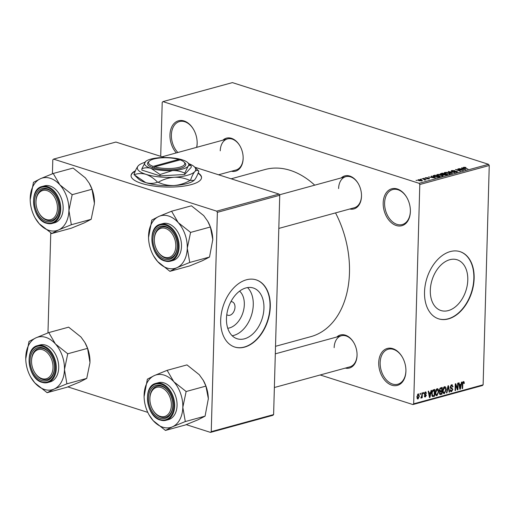 <?xml version="1.0" encoding="UTF-8"?>
<svg xmlns="http://www.w3.org/2000/svg" width="515" height="515" viewBox="0 0 515 515"><rect width="100%" height="100%" fill="white"/><g stroke="black" fill="none" stroke-linecap="round" stroke-linejoin="round"><path stroke-width="0.77" d="M378.725 362.592A19.139 13.094 74.7 0 1 387.679 348.365A19.139 13.094 74.7 0 1 402.421 357.288A19.139 13.094 74.7 0 1 405.923 370.079A19.139 13.094 74.7 0 1 405.917 371.264A19.139 13.094 74.7 0 1 391.812 385.207A19.139 13.094 74.7 0 1 378.725 362.592M402.511 357.449A18.134 12.405 -105.3 0 0 388.246 349.241A18.134 12.405 -105.3 0 0 380.154 362.624A18.134 12.405 -105.3 0 0 397.818 384.222A18.134 12.405 -105.3 0 0 405.91 370.839A18.134 12.405 -105.3 0 0 405.917 369.899M383.186 202.916A19.139 13.094 74.7 0 1 392.14 188.69A19.139 13.094 74.7 0 1 406.882 197.612A19.139 13.094 74.7 0 1 410.384 210.403A19.139 13.094 74.7 0 1 410.378 211.588A19.139 13.094 74.7 0 1 396.273 225.525A19.139 13.094 74.7 0 1 383.186 202.916M406.972 197.773A18.134 12.405 -105.3 0 0 392.707 189.565A18.134 12.405 -105.3 0 0 384.615 202.949A18.134 12.405 -105.3 0 0 402.279 224.546A18.134 12.405 -105.3 0 0 410.371 211.163A18.134 12.405 -105.3 0 0 410.378 210.223M176.323 152.91A19.139 13.094 74.7 0 1 169.963 134.911A19.139 13.094 74.7 0 1 178.911 120.684A19.139 13.094 74.7 0 1 193.659 129.606A19.139 13.094 74.7 0 1 197.155 142.398A19.139 13.094 74.7 0 1 197.155 143.582A19.139 13.094 74.7 0 1 196.743 147.322M196.614 147.361A18.134 12.405 -105.3 0 0 197.148 143.157A18.134 12.405 -105.3 0 0 197.155 142.217M193.749 129.767A18.134 12.405 -105.3 0 0 179.478 121.559A18.134 12.405 -105.3 0 0 171.386 134.943A18.134 12.405 -105.3 0 0 177.868 152.492M135.426 170.774A35.258 10.442 1.6 0 0 131.048 175.615A35.258 10.442 1.6 0 0 152.749 185.896A35.258 10.442 1.6 0 0 191.342 184.589A35.258 10.442 1.6 0 0 201.545 177.585A35.258 10.442 1.6 0 0 198.172 172.956M135.226 171.257A35.258 10.442 1.6 0 0 131.048 175.808M247.548 287.589A26.638 17.755 -72.3 0 1 251.784 314.247A26.638 17.755 -72.3 0 1 233.823 335.4A26.638 17.755 -72.3 0 1 232.188 335.748M227.752 328.255A20.31 13.538 107.7 0 0 229.497 327.926A20.31 13.538 107.7 0 0 243.286 311.453A20.31 13.538 107.7 0 0 239.597 291.13M226.787 314.633A7.049 4.699 107.7 0 0 227.894 315.251A7.049 4.699 107.7 0 0 229.851 315.264A7.049 4.699 107.7 0 0 234.859 308.569A7.049 4.699 107.7 0 0 232.181 301.816A7.049 4.699 107.7 0 0 230.92 301.674M245.919 287.937A26.638 17.755 107.7 0 0 226.999 313.236A26.638 17.755 107.7 0 0 237.112 338.748A26.638 17.755 107.7 0 0 244.496 338.806A26.638 17.755 107.7 0 0 263.41 313.506A26.638 17.755 107.7 0 0 253.303 287.994A26.638 17.755 107.7 0 0 245.919 287.937M246.434 279.793A35.258 23.503 107.7 0 0 221.392 313.281A35.258 23.503 107.7 0 0 234.776 347.059A35.258 23.503 107.7 0 0 244.554 347.129A35.258 23.503 107.7 0 0 269.59 313.641A35.258 23.503 107.7 0 0 256.206 279.87A35.258 23.503 107.7 0 0 246.434 279.793M234.634 347.007A35.258 23.503 107.7 0 0 244.265 347.039A35.258 23.503 107.7 0 0 269.287 313.661A35.258 23.503 107.7 0 0 256.064 279.825M467.787 280.025A26.638 17.755 107.7 0 0 457.14 259.772A26.638 17.755 107.7 0 0 430.308 290.28A26.638 17.755 107.7 0 0 440.956 310.532A26.638 17.755 107.7 0 0 467.787 280.025M474.141 278.454A35.258 23.503 107.7 0 0 460.05 251.648A35.258 23.503 107.7 0 0 424.527 292.031A35.258 23.503 107.7 0 0 438.619 318.837A35.258 23.503 107.7 0 0 474.141 278.454M438.477 318.791A35.258 23.503 107.7 0 0 473.852 278.364A35.258 23.503 107.7 0 0 459.908 251.603M341.265 177.907A17.124 11.716 74.7 0 1 358.369 183.784A17.124 11.716 74.7 0 1 361.504 195.23A17.124 11.716 74.7 0 1 361.498 196.292A17.124 11.716 74.7 0 1 349.769 209M278.815 228.422L354.301 207.764A16.12 11.027 -105.3 0 0 361.491 195.867A16.12 11.027 -105.3 0 0 361.498 195.05M358.459 183.945A16.12 11.027 -105.3 0 0 345.79 176.671A16.12 11.027 -105.3 0 0 338.593 188.567M336.816 337.01A17.124 11.716 74.7 0 1 353.927 342.887A17.124 11.716 74.7 0 1 357.062 354.333A17.124 11.716 74.7 0 1 357.056 355.389A17.124 11.716 74.7 0 1 345.327 368.103M274.366 387.518L349.852 366.86A16.12 11.027 -105.3 0 0 357.05 354.964A16.12 11.027 -105.3 0 0 357.056 354.146M354.017 343.048A16.12 11.027 -105.3 0 0 341.348 335.767A16.12 11.027 -105.3 0 0 334.151 347.664M222.918 140.164A17.124 11.716 74.7 0 1 240.022 146.041A17.124 11.716 74.7 0 1 243.157 157.487A17.124 11.716 74.7 0 1 243.151 158.543A17.124 11.716 74.7 0 1 231.422 171.257M218.54 174.785L235.954 170.021A16.12 11.027 -105.3 0 0 243.144 158.124A16.12 11.027 -105.3 0 0 243.151 157.3M240.112 146.202A16.12 11.027 -105.3 0 0 227.443 138.921A16.12 11.027 -105.3 0 0 220.246 150.818M335.523 212.901A86.642 59.277 74.7 0 1 349.473 272.712A86.642 59.277 74.7 0 1 310.809 336.656L275.519 346.312M320.195 374.978L412.927 404.558L413.674 403.824L419.796 184.505L419.107 183.314L488.561 164.311L489.25 165.502L419.796 184.505M413.674 403.824L483.122 384.814L482.381 385.548L412.927 404.558M418.283 180.379L418.302 179.684L421.45 179.941L422.081 180.887L418.972 180.636L418.302 179.684L417.858 179.986M422.525 180.578L422.081 180.887M422.075 178.686L426.169 179.729L424.624 180.076L424.231 179.87L424.624 179.548L422.075 178.686M425.126 180.044L425.139 179.664L425.242 180.018M424.611 180.07L424.624 179.548M425.532 178.338L425.551 177.701L427.817 177.772L426.04 177.875L426.439 178.293L429.317 178.287L429.343 178.898L427.257 178.853L428.944 178.435L425.635 178.37L425.551 177.701L425.075 177.997M426.04 177.875L425.989 178.467M429.304 178.905L429.317 178.287L429.343 178.898M428.795 178.995L428.944 178.435M433.636 175.525L434.963 175.164L439.971 176.761L437.898 177.269L434.467 176.799L432.954 175.924L433.636 175.525L433.611 176.478M440.975 173.516L442.372 173.137L447.381 174.733L443.479 175.055L441.072 174.36L440.319 173.877L440.975 173.516L440.949 174.321M448.211 171.534L454.996 172.647L449.041 171.656L452.273 173.394L451.803 173.523L448.211 171.534M457.835 168.901L463.294 170.375L456.895 169.75L460.455 171.154L455.447 169.557L461.839 170.182L457.835 168.901M464.556 167.233L466.03 167.549L463.951 167.761L467.993 169.094L464.144 168.128L463.494 167.317L464.549 167.465M464.054 167.51L463.944 168.064M463.094 167.568L463.494 167.317L463.474 167.884M488.561 164.311L232.407 82.612L162.952 101.616L419.107 183.314M461.614 167.871L465.721 169.712L458.801 168.637L461.157 168.881L462.721 168.45L461.614 167.871M451.764 170.523L454.951 170.658L452.312 170.722L452.254 171.25L456.895 171.353L457.539 171.791L454.127 172.036L456.387 171.959L456.425 171.469L451.81 171.373L451.146 170.909L451.764 170.523L451.739 171.347M452.312 170.722L452.247 171.489M456.374 172.255L456.425 171.469M444.162 173.059L444.69 172.461L446.769 172.358L448.932 172.782L450.419 173.69L449.827 174.102L445.514 173.755L444.091 172.873M436.752 175.087L437.28 174.488L439.359 174.385L441.522 174.81L443.009 175.718L442.417 176.13L438.104 175.782L436.681 174.9M431.203 176.188L435.31 178.036L428.39 176.96L430.746 177.199L432.31 176.774L431.203 176.188M423.362 178.338L424.527 178.441L423.362 178.338M420.272 179.181L421.437 179.284L420.272 179.181M416.017 180.347L417.182 180.45L416.017 180.347M420.073 394.432L420.098 393.473L420.549 393.351L420.523 394.31L420.073 394.432M421.83 395.52L421.901 392.977L422.352 392.855L422.216 397.754L421.766 397.876L421.785 397.091L421.225 398.108L420.8 397.966L421.83 395.52M423.163 393.589L423.188 392.623L423.639 392.501L423.613 393.466L423.163 393.589M425.442 391.921L426.497 393.196L426.047 393.409L425.39 392.63L424.766 393.557L426.375 395.314L425.319 396.988L424.315 395.874L424.766 395.668L425.326 396.293L425.924 395.539L424.309 393.801L425.442 391.921L425.905 391.915M424.798 392.346L425.673 392.623L424.733 392.424M424.309 393.788L425.763 394.226M424.521 396.737L424.856 396.994M424.328 396.067L425.326 396.293M425.789 395.172L424.836 394.934M430.585 392.597L431.029 390.479L431.499 390.351L429.941 397.458L429.465 397.593L428.216 391.252L428.686 391.123L429.021 393.029L430.585 392.597M437.171 388.716L438.439 389.417L438.819 391.6L436.978 395.623C435.754 395.52 435.207 394.522 435.336 392.636L435.851 390.093L437.171 388.716L437.737 388.709M435.948 395.295L436.417 395.617M444.58 386.688L445.848 387.389L446.228 389.572L444.387 393.595C443.164 393.492 442.617 392.494 442.746 390.608L443.26 388.065L444.58 386.688L445.147 386.681M443.357 393.267L443.827 393.595M463.384 381.538L464.079 381.821L464.305 383.372L463.848 383.585L463.346 382.33L462.843 382.973L462.625 388.516L462.174 388.638L462.303 384.068L463.384 381.538L464.079 381.821L463.294 381.57M462.715 382.072L463.532 382.336L462.689 382.124M483.122 384.814L489.25 165.502M460.989 384.28L461.44 382.162L461.91 382.027L460.352 389.14L459.876 389.269L458.627 382.928L459.097 382.8L459.431 384.705L460.989 384.28M457.507 388.58L457.661 383.192L458.112 383.07L457.925 389.804L457.442 389.932L455.691 385.059L455.537 390.454L455.086 390.576L455.273 383.849L455.762 383.714L457.507 388.58L456.882 388.381M451.655 384.75L453.091 386.611L452.634 386.823L451.597 385.548L450.651 386.952L452.878 389.437L451.546 391.632L450.245 389.997L450.696 389.784L451.552 390.853L452.434 389.54L452.305 388.889L450.837 388.503L450.2 387.087L451.655 384.75L452.279 384.744M450.915 385.188L452.028 385.542L450.812 385.297M450.213 387.512L452.151 388.001M450.548 391.316L451.546 391.632L450.979 391.638M450.284 390.582L451.552 390.853M452.305 388.889L450.528 388.291M446.434 392.945L448.037 385.825L448.475 385.703L449.627 392.076L449.157 392.198L448.262 386.546L446.904 392.816L446.434 392.945M439.636 394.233L440.608 394.542L439.411 393.19L439.939 391.645L439.372 390.158L440.801 387.808L442.198 387.422L442.005 394.155L440.022 394.567M432.542 396.576L431.667 393.685C431.602 391.799 432.201 390.512 433.463 389.816L434.789 389.449L434.602 396.183L432.581 396.589M418.199 393.904L419.384 396.099L418.058 398.977L416.873 396.833L418.199 393.904L418.624 393.904M417.285 398.732L417.639 398.977M160.699 156.335L162.212 102.35L162.952 101.616M164.375 157.506L115.914 142.05L53.547 159.116L216.686 211.15L279.053 194.084L279.742 195.269L217.375 212.334L216.686 211.15M194.773 167.201L279.053 194.084M211.247 431.654L273.613 414.588L272.873 415.322L210.506 432.388L211.247 431.654L217.375 212.334M273.613 414.588L279.742 195.269M67.858 386.894L147.799 412.386M186.205 424.637L210.506 432.388M47.966 332.915L50.76 232.98M52.414 173.819L52.8 159.85L53.547 159.116M231.145 178.802L265.071 169.519A86.642 59.277 74.7 0 1 314.723 185.168M463.841 383.224L464.305 383.372M462.431 382.838L462.843 382.973M462.18 388.374L462.625 388.516M459.818 388.967L460.352 389.14M458.942 384.551L459.431 384.705M460.346 387.183L460.816 385.104L459.56 385.452L460.101 388.51L460.346 387.183M459.502 384.686L460.816 385.104M459.702 388.387L460.101 388.51M459.09 385.297L459.56 385.452M457.326 389.61L457.925 389.804M455.247 384.917L455.691 385.059M455.093 390.312L455.537 390.454M452.608 386.462L453.091 386.611M450.219 386.81L450.651 386.952M452.428 389.295L452.878 389.437M449.112 391.909L449.627 392.076M447.902 386.43L448.262 386.546M446.492 392.688L446.904 392.816M444.194 386.862L445.848 387.389M445.778 389.43L446.228 389.572M444.406 392.81L445.778 389.688L444.561 387.473L443.196 390.505L443.344 391.973L444.406 392.81L442.945 392.469M442.803 391.799L443.344 391.973M442.758 390.364L443.196 390.505M443.782 387.222L444.973 387.473L443.872 387.119M440.685 393.737L442.005 394.155M441.58 393.492L441.638 391.484L440.312 391.909L439.868 392.951L440.795 393.711L441.58 393.492M439.404 390.769L441.638 391.484M439.424 393.531L440.795 393.711M439.443 392.816L439.868 392.951M439.849 391.76L440.312 391.909M441.658 390.698L441.722 388.336L440.299 388.812L439.823 390.029L440.769 390.937L441.658 390.698M440.46 387.93L441.722 388.336M439.398 390.718L440.769 390.937M439.385 389.894L439.823 390.029M439.739 388.632L440.299 388.812M439.939 388.329L440.769 388.6M436.784 388.883L438.439 389.417M438.368 391.458L438.819 391.6M436.997 394.838L438.368 391.715L437.151 389.501L435.787 392.533L435.935 394.001L436.997 394.838L435.536 394.496M435.394 393.827L435.935 394.001M435.349 392.391L435.787 392.533M436.372 389.25L437.57 389.501L436.463 389.147M433.276 395.765L434.602 396.183M434.171 395.52L434.312 390.364L432.343 391.876L432.117 393.569L432.735 395.784L434.171 395.52M433.076 389.964L434.312 390.364M432.755 395.79L431.815 395.488L433.373 395.739M431.673 393.428L432.117 393.569M431.924 391.741L432.343 391.876M432.626 390.306L433.501 390.582M429.407 397.29L429.941 397.458M428.538 392.868L429.021 393.029M429.935 395.501L430.411 393.428L429.156 393.769L429.69 396.833L429.935 395.501M429.092 393.009L430.411 393.428M429.291 396.705L429.69 396.833M428.686 393.621L429.156 393.769M425.995 393.035L426.497 393.196M424.341 393.421L424.766 393.557M424.495 394.715L426.375 395.314M423.169 393.325L423.613 393.466M421.772 397.612L422.216 397.754M420.079 394.168L420.523 394.31M418.933 395.951L419.384 396.099M418.09 398.275L418.933 396.222L418.167 394.606L417.324 396.666L418.09 398.275L416.957 397.992M416.886 396.524L417.324 396.666M417.517 394.4L418.425 394.606L417.568 394.335M462.077 168.115L462.084 167.742M462.708 168.804L462.721 168.45M464.189 169.261L463.152 168.682L461.897 169.023L464.189 169.261M456.869 172.171L456.895 171.353M448.642 171.772L448.649 171.418M449.035 171.991L449.041 171.656M444.664 173.426L444.69 172.461M449.228 174.212L449.692 173.6L449.672 174.141M447.297 174.16L449.235 173.916C449.93 173.568 449.679 173.227 448.475 172.905L445.275 172.647L444.818 173.497M445.971 173.89L447.303 173.948M445.275 172.647L445.977 173.639M442.359 173.484L442.372 173.137M446.344 174.669L444.844 174.192L443.576 174.566L443.846 174.907L446.344 174.669L446.331 175.016M443.84 175.151L443.576 174.566M444.258 174.006L442.501 173.446L441.143 173.858L441.516 174.237L444.258 174.006L444.252 174.353M443.351 175.01L443.37 174.25M441.51 174.482L441.143 173.858M437.254 175.454L437.28 174.488M441.819 176.239L442.282 175.628L442.263 176.169M439.887 176.188L441.825 175.943C442.52 175.596 442.269 175.255 441.065 174.933L437.866 174.675L437.415 175.525M438.561 175.918L439.894 175.976M437.866 174.675L438.568 175.667M434.95 175.512L434.963 175.164M438.935 176.697L435.098 175.473L433.881 176.239L437.39 177.057L438.935 176.697L438.922 177.044M438.123 177.237L438.136 176.915M433.868 176.587L433.694 176.014L433.681 176.51M431.667 176.433L431.673 176.059M432.297 177.121L432.31 176.774M433.778 177.585L432.742 177.006L431.486 177.347L433.778 177.585M421.56 180.971L421.817 180.54L421.804 180.945M419.384 180.759L421.573 180.714L421 180.063L418.811 179.851L418.553 180.495M418.811 179.851L419.39 180.501M201.532 177.778A35.258 10.442 1.6 0 0 198.05 173.265M48.79 332.587L68.637 327.154L80.939 336.977L84.82 342.372L87.569 348.352L67.729 353.786L55.427 343.962L48.79 332.587L36.069 337.789L29.014 341.439L25.75 358.871M30.733 377.135L34.808 382.864A27.256 18.649 74.7 0 1 30.733 377.135A27.256 18.649 74.7 0 1 25.75 358.923A27.256 18.649 74.7 0 1 25.756 357.236A27.256 18.649 74.7 0 1 36.069 337.789A27.256 18.649 74.7 0 1 55.427 343.962A27.256 18.649 74.7 0 1 64.472 369.583A27.256 18.649 -105.3 0 1 54.165 389.037A27.256 18.649 74.7 0 1 44.387 389.437A27.256 18.649 74.7 0 1 34.808 382.864L47.11 392.688L54.165 389.037L66.892 383.836L64.472 369.583L67.729 353.786M46.884 392.43A31.286 21.405 -105.3 0 0 47.116 392.507A31.286 21.405 -105.3 0 0 47.348 392.578M41.824 380.54A17.124 11.716 74.7 0 1 30.115 360.307A17.124 11.716 74.7 0 1 42.739 347.831A17.124 11.716 74.7 0 1 51.32 355.562A17.124 11.716 74.7 0 1 54.448 367.008A17.124 11.716 74.7 0 1 41.824 380.54M31.544 361.697A15.109 10.339 -105.3 0 0 34.305 371.798A15.109 10.339 -105.3 0 0 44.644 379.008A15.109 10.339 -105.3 0 0 52.569 371.115A15.109 10.339 -105.3 0 0 45.359 351.076A15.109 10.339 -105.3 0 0 31.994 357.256A15.109 10.339 -105.3 0 0 31.544 361.697L31.537 361.337A16.12 11.027 74.7 0 1 32.014 356.605A16.12 11.027 74.7 0 1 38.734 348.443A16.12 11.027 74.7 0 1 51.403 355.723A16.12 11.027 -105.3 0 0 43.421 348.603A16.12 11.027 -105.3 0 0 38.734 348.443A16.12 11.027 -105.3 0 0 31.544 361.517M34.396 371.952A16.12 11.027 -105.3 0 0 42.558 379.381A16.12 11.027 -105.3 0 0 47.245 379.542A16.12 11.027 -105.3 0 0 54.442 366.828A16.12 11.027 74.7 0 1 53.966 371.379A16.12 11.027 74.7 0 1 47.245 379.542A16.12 11.027 74.7 0 1 34.486 372.107L34.305 371.798M37.653 345.61C23.967 348.256 27.759 378.847 42.03 382.342L47.76 382.536L50.167 381.873A19.139 13.094 -105.3 0 0 58.523 363.86A19.139 13.094 -105.3 0 0 45.629 345.134A19.139 13.094 -105.3 0 0 40.061 344.947L37.653 345.61A19.139 13.094 74.7 0 1 43.215 345.797A19.139 13.094 74.7 0 1 56.109 364.517A19.139 13.094 74.7 0 1 47.76 382.536A19.139 13.094 74.7 0 1 42.198 382.349M87.569 348.352L89.99 362.605L86.732 378.403L79.677 382.053L66.956 387.254L47.11 392.688M86.732 378.403L66.892 383.836M84.82 342.372L85.007 342.707A27.256 18.649 74.7 0 1 89.996 360.918A27.256 18.649 74.7 0 1 90.003 361.504M49.015 332.838A31.286 21.405 -105.3 0 0 48.552 332.69M29.252 341.329A31.286 21.405 -105.3 0 0 29.001 341.793M66.654 383.939A31.286 21.405 -105.3 0 0 66.899 383.475M67.716 354.146A31.286 21.405 -105.3 0 0 67.504 353.528M150.135 402.234A15.109 10.339 -105.3 0 0 152.652 409.541A15.109 10.339 -105.3 0 0 165.54 416.184A15.109 10.339 -105.3 0 0 171.122 401.629A15.109 10.339 -105.3 0 0 159.328 387.145A15.109 10.339 -105.3 0 0 149.891 399.44A15.109 10.339 -105.3 0 0 150.135 402.234M152.743 409.695A16.12 11.027 -105.3 0 0 160.905 417.131A16.12 11.027 -105.3 0 0 165.592 417.285A16.12 11.027 -105.3 0 0 172.789 404.571A16.12 11.027 74.7 0 1 165.592 417.285A16.12 11.027 74.7 0 1 152.833 409.856L152.652 409.541M149.891 399.44L149.884 399.08A16.12 11.027 74.7 0 1 157.081 386.192A16.12 11.027 74.7 0 1 169.75 393.466A16.12 11.027 -105.3 0 0 161.768 386.347A16.12 11.027 -105.3 0 0 157.081 386.192A16.12 11.027 -105.3 0 0 149.891 399.267M57.217 204.783A15.109 10.339 -105.3 0 0 45.429 190.299A15.109 10.339 -105.3 0 0 35.986 202.595A15.109 10.339 -105.3 0 0 36.23 205.388A15.109 10.339 -105.3 0 0 38.754 212.695A15.109 10.339 -105.3 0 0 51.635 219.339A15.109 10.339 -105.3 0 0 57.217 204.783M35.986 202.595L35.979 202.234A16.12 11.027 74.7 0 1 43.176 189.346A16.12 11.027 74.7 0 1 55.852 196.621A16.12 11.027 -105.3 0 0 47.863 189.501A16.12 11.027 -105.3 0 0 43.176 189.346A16.12 11.027 -105.3 0 0 35.986 202.421M38.837 212.85A16.12 11.027 -105.3 0 0 47.007 220.285A16.12 11.027 -105.3 0 0 51.687 220.439A16.12 11.027 -105.3 0 0 58.89 207.725A16.12 11.027 74.7 0 1 51.687 220.439A16.12 11.027 74.7 0 1 38.928 213.01L38.754 212.695M175.364 249.762A15.109 10.339 -105.3 0 0 168.148 229.722A15.109 10.339 -105.3 0 0 154.783 235.902A15.109 10.339 -105.3 0 0 154.333 240.344A15.109 10.339 -105.3 0 0 157.101 250.438A15.109 10.339 -105.3 0 0 167.433 257.655A15.109 10.339 -105.3 0 0 175.364 249.762M154.333 240.344L154.326 239.984A16.12 11.027 74.7 0 1 154.803 235.246A16.12 11.027 74.7 0 1 161.523 227.089A16.12 11.027 74.7 0 1 174.199 234.37A16.12 11.027 -105.3 0 0 166.21 227.25A16.12 11.027 -105.3 0 0 161.523 227.089A16.12 11.027 -105.3 0 0 154.333 240.164M157.184 250.593A16.12 11.027 -105.3 0 0 165.354 258.028A16.12 11.027 -105.3 0 0 170.034 258.182A16.12 11.027 -105.3 0 0 177.237 245.468A16.12 11.027 74.7 0 1 176.754 250.026A16.12 11.027 74.7 0 1 170.034 258.182A16.12 11.027 74.7 0 1 157.275 250.754L157.101 250.438M149.08 414.878L153.155 420.607A27.256 18.649 74.7 0 1 149.08 414.878A27.256 18.649 74.7 0 1 144.097 396.666A27.256 18.649 74.7 0 1 144.103 394.979A27.256 18.649 -105.3 0 1 154.416 375.532A27.256 18.649 74.7 0 1 164.188 375.132A27.256 18.649 74.7 0 1 173.774 381.705L167.137 370.33L154.416 375.532L147.361 379.182L144.097 396.621M167.362 370.581A31.286 21.405 -105.3 0 0 167.13 370.51A31.286 21.405 -105.3 0 0 166.899 370.433M161.086 385.581A17.124 11.716 74.7 0 1 169.667 393.306A17.124 11.716 74.7 0 1 172.795 404.751A17.124 11.716 74.7 0 1 160.171 418.283A17.124 11.716 74.7 0 1 148.462 398.05A17.124 11.716 74.7 0 1 161.086 385.581M156 383.353C142.314 386.005 146.106 416.596 160.377 420.092L166.107 420.279L168.514 419.616A19.139 13.094 -105.3 0 0 176.87 401.603A19.139 13.094 -105.3 0 0 163.976 382.877A19.139 13.094 -105.3 0 0 158.408 382.69L156 383.353A19.139 13.094 74.7 0 1 161.562 383.54A19.139 13.094 74.7 0 1 174.456 402.267A19.139 13.094 74.7 0 1 166.107 420.279A19.139 13.094 74.7 0 1 160.545 420.092M203.168 380.115L205.916 386.102L208.343 398.687A27.256 18.649 74.7 0 0 203.354 380.45L199.286 374.72L186.984 364.897L167.137 370.33M185.851 391.278L173.774 381.705A27.256 18.649 74.7 0 1 182.819 407.333L186.063 391.889L185.851 391.278A31.286 21.405 -105.3 0 1 186.063 391.889M205.916 386.102L186.076 391.529M185.245 421.219L182.819 407.333A27.256 18.649 74.7 0 1 172.512 426.781L185.239 421.579L185.245 421.219A31.286 21.405 -105.3 0 1 185.001 421.682M208.35 399.254A27.256 18.649 74.7 0 0 208.343 398.668L205.079 416.146L185.239 421.579M205.079 416.146L198.024 419.796L185.303 424.997L165.457 430.431L172.512 426.781A27.256 18.649 74.7 0 1 153.155 420.607L165.457 430.431M165.231 430.173A31.286 21.405 -105.3 0 0 165.695 430.321M147.599 379.072A31.286 21.405 -105.3 0 0 147.348 379.542M53.232 173.484L73.079 168.057L85.381 177.881L89.269 183.276L92.018 189.256L72.171 194.683L59.869 184.859L53.232 173.484L40.511 178.686L33.456 182.336L30.192 199.82A27.256 18.649 74.7 0 1 30.205 198.14A27.256 18.649 74.7 0 1 40.511 178.686A27.256 18.649 74.7 0 1 59.869 184.859A27.256 18.649 74.7 0 1 68.92 210.487L72.171 194.683M58.607 229.935A27.256 18.649 74.7 0 1 48.835 230.334A27.256 18.649 74.7 0 1 39.249 223.761L51.79 233.482L58.607 229.935L71.334 224.733L68.92 210.487A27.256 18.649 -105.3 0 1 58.607 229.935M51.326 233.334A31.286 21.405 -105.3 0 0 51.558 233.404A31.286 21.405 -105.3 0 0 51.79 233.482M46.266 221.437A17.124 11.716 74.7 0 1 34.563 201.204A17.124 11.716 74.7 0 1 47.18 188.735A17.124 11.716 74.7 0 1 55.762 196.46A17.124 11.716 74.7 0 1 58.89 207.905A17.124 11.716 74.7 0 1 46.266 221.437M42.101 186.507C28.409 189.16 32.207 219.751 46.472 223.246L52.202 223.433L54.609 222.776A19.139 13.094 -105.3 0 0 62.965 204.758A19.139 13.094 -105.3 0 0 50.071 186.037A19.139 13.094 -105.3 0 0 44.509 185.851L42.101 186.507A19.139 13.094 74.7 0 1 47.663 186.694A19.139 13.094 74.7 0 1 60.558 205.421A19.139 13.094 74.7 0 1 52.202 223.433A19.139 13.094 74.7 0 1 46.64 223.246M92.018 189.256L94.432 203.502L91.174 219.306L84.125 222.956L71.398 228.158L51.558 233.585M91.174 219.306L71.334 224.733M35.181 218.038L39.249 223.761A27.256 18.649 74.7 0 1 35.181 218.038A27.256 18.649 74.7 0 1 30.192 199.82M89.269 183.276L89.456 183.604A27.256 18.649 74.7 0 1 94.438 201.822A27.256 18.649 74.7 0 1 94.445 202.408M53.463 173.742A31.286 21.405 -105.3 0 0 53 173.594M33.694 182.233A31.286 21.405 -105.3 0 0 33.449 182.696M71.096 224.843A31.286 21.405 -105.3 0 0 71.34 224.373M72.164 195.043A31.286 21.405 -105.3 0 0 71.946 194.432M153.528 255.781L157.596 261.504A27.256 18.649 74.7 0 1 153.528 255.781A27.256 18.649 74.7 0 1 148.539 237.563A27.256 18.649 74.7 0 1 148.552 235.883A27.256 18.649 -105.3 0 1 158.858 216.429A27.256 18.649 74.7 0 1 168.637 216.03A27.256 18.649 74.7 0 1 178.216 222.602L171.579 211.227L158.858 216.429L151.803 220.079L148.539 237.518M171.81 211.485A31.286 21.405 -105.3 0 0 171.579 211.407A31.286 21.405 -105.3 0 0 171.347 211.337M165.527 226.478A17.124 11.716 74.7 0 1 174.109 234.209A17.124 11.716 74.7 0 1 177.237 245.655A17.124 11.716 74.7 0 1 164.613 259.187A17.124 11.716 74.7 0 1 152.91 238.954A17.124 11.716 74.7 0 1 165.527 226.478M160.442 224.25C146.756 226.903 150.554 257.494 164.819 260.989L170.549 261.176L172.956 260.519A19.139 13.094 -105.3 0 0 181.312 242.507A19.139 13.094 -105.3 0 0 168.418 223.78A19.139 13.094 -105.3 0 0 162.856 223.594L160.442 224.25A19.139 13.094 74.7 0 1 166.01 224.437A19.139 13.094 74.7 0 1 178.905 243.164A19.139 13.094 74.7 0 1 170.549 261.176A19.139 13.094 74.7 0 1 164.987 260.989M207.616 221.019L210.365 226.999L212.785 239.584A27.256 18.649 74.7 0 0 207.803 221.347L203.728 215.624L191.426 205.8L171.579 211.227M190.293 232.175L178.216 222.602A27.256 18.649 74.7 0 1 187.267 248.23L190.511 232.786L190.293 232.175A31.286 21.405 -105.3 0 1 190.511 232.786M210.365 226.999L190.518 232.432M189.687 262.122L187.267 248.23A27.256 18.649 74.7 0 1 176.954 267.678L189.443 262.586L189.687 262.122A31.286 21.405 -105.3 0 1 189.443 262.586M212.792 240.151A27.256 18.649 74.7 0 0 212.785 239.565L209.521 257.049L189.681 262.476M209.521 257.049L202.472 260.699L189.745 265.901L169.905 271.328L176.954 267.678A27.256 18.649 74.7 0 1 157.596 261.504L169.905 271.328M169.673 271.077A31.286 21.405 -105.3 0 0 170.137 271.225M152.041 219.976A31.286 21.405 -105.3 0 0 151.796 220.439M154.655 166.847L180.128 159.875A18.134 5.369 1.6 0 1 183.952 161.948L184.885 162.849A19.139 5.665 1.6 0 1 177.051 169.12A19.139 5.665 1.6 0 1 153.914 167.999L154.655 166.847A18.134 5.369 1.6 0 0 176.555 167.89A18.134 5.369 1.6 0 0 183.952 161.948M145.642 161.472L141.876 168.733L141.837 170.079L160.017 175.879L184.692 174.508L191.2 167.343L191.232 165.997L187.769 162.65A22.164 6.56 1.6 0 0 182.239 159.83A22.164 6.56 1.6 0 0 160.809 157.616A22.164 6.56 1.6 0 0 145.642 161.472A22.164 6.56 1.6 0 0 145.217 161.877A22.164 6.56 1.6 0 0 151.056 168.36L160.049 174.534L160.017 175.879M141.876 168.733C144.786 167.594 147.844 167.472 151.056 168.36A22.164 6.56 1.6 0 0 172.486 170.574C176.812 170.459 180.9 171.321 184.731 173.162L184.692 174.508M160.049 174.534L172.486 170.574A22.164 6.56 1.6 0 0 188.078 166.306C189.211 165.173 190.267 165.07 191.232 165.997M184.731 173.162L188.078 166.306A22.164 6.56 1.6 0 0 187.769 162.65M144.824 162.367A29.213 8.652 1.6 0 0 138.825 165.257A29.213 8.652 1.6 0 0 138.271 165.791A29.213 8.652 1.6 0 0 145.964 174.334A29.213 8.652 1.6 0 0 174.212 177.257A29.213 8.652 1.6 0 0 194.767 171.63A29.213 8.652 1.6 0 0 194.361 166.809A29.213 8.652 1.6 0 0 188.876 163.712M138.825 165.257L138.271 165.791C136.797 167.562 135.361 170.478 133.964 174.546A33.546 9.933 1.6 0 0 134.138 174.74C137.898 173.31 141.837 173.182 145.964 174.334C150.097 175.815 153.959 178.435 157.564 182.207C153.805 183.63 149.859 183.765 145.732 182.606L134.138 174.74M189.996 180.507C184.969 183.372 179.632 185.046 173.98 185.529C168.411 185.683 163.146 184.602 158.195 182.271C163.223 179.407 168.566 177.733 174.212 177.257C179.78 177.096 185.046 178.184 189.996 180.507A33.546 9.933 1.6 0 0 190.46 180.385C191.838 176.355 193.273 173.439 194.767 171.63C196.228 170.162 197.586 170.008 198.842 171.154C197.457 175.177 196.022 178.1 194.535 179.902L194.039 180.385L190.46 180.385M198.842 171.154A33.546 9.933 1.6 0 0 198.668 170.961L194.361 166.809M157.564 182.207A33.546 9.933 1.6 0 0 158.195 182.271M193.981 180.437L194.039 180.385A29.213 8.652 -178.4 0 1 193.981 180.437A29.213 8.652 -178.4 0 1 173.98 185.529A29.213 8.652 -178.4 0 1 145.732 182.606A29.213 8.652 -178.4 0 1 138.445 178.885L134.943 175.525M179.381 160.184L178.692 159.418A18.134 5.369 1.6 0 0 149.485 160.989L148.507 161.832A19.139 5.665 1.6 0 0 152.485 167.549L153.914 167.999M178.692 159.418L153.219 166.39L152.485 167.549M149.485 160.989A18.134 5.369 1.6 0 0 153.219 166.39M462.315 383.752L462.753 383.894M459.438 387.055L459.882 387.196M447.651 387.538L448.037 387.66M439.591 391.329L440.789 391.715M432.066 396.125L433.334 396.531M429.027 395.378L429.478 395.52M424.579 394.812L425.281 395.031M449.627 172.319L449.64 171.959M445.546 175.209L445.559 174.881M41.786 381.885A18.54 12.682 -105.3 0 0 55.446 368.386A18.54 12.682 -105.3 0 0 42.777 346.486A18.54 12.682 -105.3 0 0 29.117 359.985A18.54 12.682 -105.3 0 0 41.786 381.885M161.124 384.235A18.54 12.682 -105.3 0 0 147.464 397.735A18.54 12.682 -105.3 0 0 160.133 419.628A18.54 12.682 -105.3 0 0 173.793 406.129A18.54 12.682 -105.3 0 0 161.124 384.235M46.228 222.783A18.54 12.682 -105.3 0 0 59.888 209.283A18.54 12.682 -105.3 0 0 47.219 187.389A18.54 12.682 -105.3 0 0 33.559 200.889A18.54 12.682 -105.3 0 0 46.228 222.783M165.566 225.132A18.54 12.682 -105.3 0 0 151.906 238.632A18.54 12.682 -105.3 0 0 164.575 260.532A18.54 12.682 -105.3 0 0 178.235 247.033A18.54 12.682 -105.3 0 0 165.566 225.132M452.035 388.716L450.458 388.213M425.023 394.052L424.309 393.827M425.686 395.121L424.527 394.754M463.854 167.652L463.841 168.025M451.874 170.986L451.861 171.392M456.792 171.72L456.779 172.19M443.479 174.682L443.473 175.049M441.072 173.961L441.059 174.36M425.744 178.048L425.738 178.402M429.117 178.563L429.111 178.95M424.766 179.696L424.759 180.07M275.313 353.837L341.348 335.767M162.135 156.792L227.443 138.921M345.79 176.671L279.471 194.812"/></g></svg>

